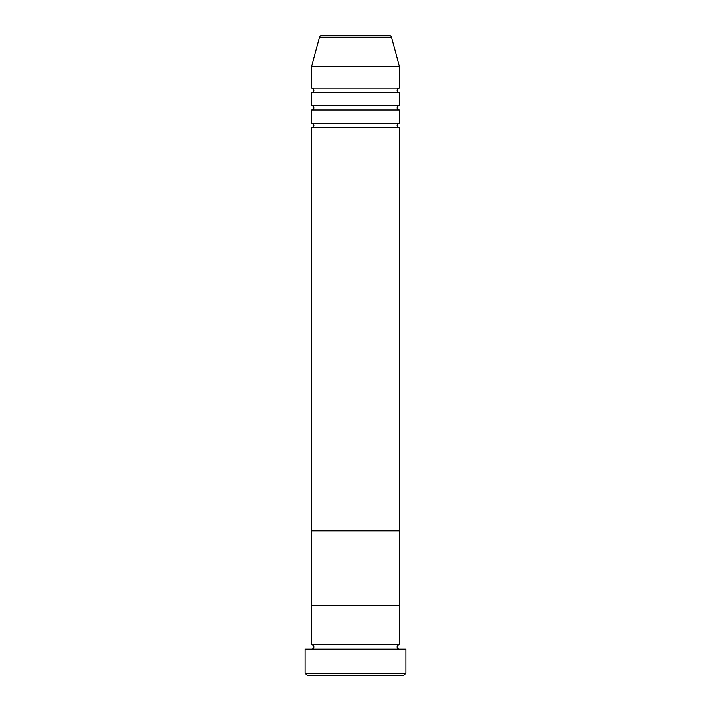 <?xml version="1.0" encoding="UTF-8"?>
<svg xmlns="http://www.w3.org/2000/svg" width="711" height="711" viewBox="0 0 711 711"><rect width="100%" height="100%" fill="white"/><g stroke="black" fill="none" stroke-linecap="round" stroke-linejoin="round"><path stroke-width="1.07" d="M403.715 675.45L307.285 675.45L305.099 673.255L405.901 673.255L403.715 675.45M389.424 35.55L321.576 35.55L389.424 35.55A2.195 2.195 0 0 1 391.548 37.176L399.333 66.23L399.333 88.146A2.195 2.195 0 0 0 397.138 90.333A2.195 2.195 0 0 0 399.333 92.528L399.333 105.672A2.195 2.195 0 0 0 397.138 107.868A2.195 2.195 0 0 0 399.333 110.063L399.333 123.207A2.195 2.195 0 0 0 397.138 125.403A2.195 2.195 0 0 0 399.333 127.589L311.667 127.589L311.667 605.328L399.333 605.328L311.667 605.328L311.667 644.77A2.195 2.195 0 0 1 313.862 646.966A2.195 2.195 0 0 1 311.667 649.152M399.333 127.589L399.333 644.77A2.195 2.195 0 0 0 397.138 646.966A2.195 2.195 0 0 0 399.333 649.152M399.333 644.77L311.667 644.77M405.901 673.255L405.901 649.152L305.099 649.152L305.099 673.255M399.333 110.063L311.667 110.063L311.667 123.207A2.195 2.195 0 0 1 313.862 125.403A2.195 2.195 0 0 1 311.667 127.589M399.333 92.528L311.667 92.528L311.667 105.672A2.195 2.195 0 0 1 313.862 107.868A2.195 2.195 0 0 1 311.667 110.063M321.576 35.55A2.195 2.195 0 0 0 319.452 37.176L311.667 66.23L311.667 88.146A2.195 2.195 0 0 1 313.862 90.333A2.195 2.195 0 0 1 311.667 92.528M399.333 123.207L311.667 123.207M399.333 530.815L311.667 530.815L399.333 530.815M399.333 66.23L311.667 66.23M399.333 88.146L311.667 88.146M399.333 105.672L311.667 105.672M391.548 37.176L319.452 37.176"/></g></svg>
